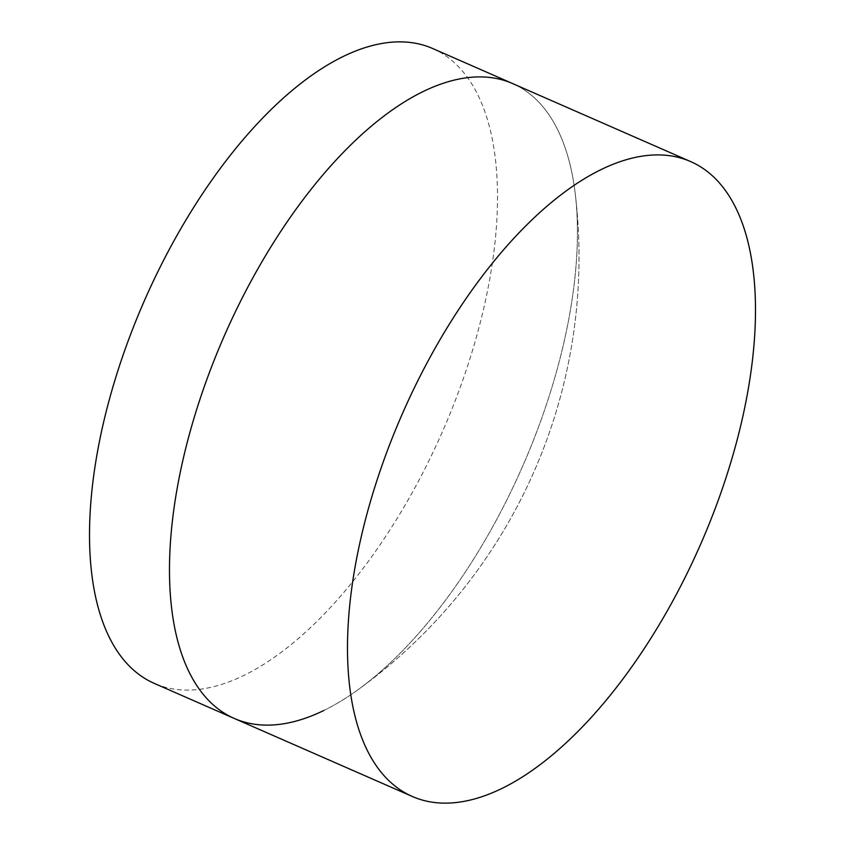 <?xml version="1.0" encoding="UTF-8"?>
<svg xmlns="http://www.w3.org/2000/svg" width="845" height="845" viewBox="0 0 845 845"><rect width="100%" height="100%" fill="white"/><g stroke="black" fill="none" stroke-linecap="round" stroke-linejoin="round"><path stroke-width="0.63" stroke-dasharray="4.22 3.17" d="M432.64 48.503A346.608 162.8 -66.3 0 1 472.661 349.883A346.608 162.8 -66.3 0 1 243.951 675.398A346.608 162.8 -66.3 0 1 154.381 683.436M323.92 710.444A346.608 162.8 -66.3 0 0 357.593 690.016A533.839 533.839 0 0 0 575.213 193.463A346.608 162.8 -66.3 0 1 357.593 690.016A533.839 533.839 0 0 0 575.213 193.463A346.608 162.8 -66.3 0 0 512.609 83.549A346.608 162.8 -66.3 0 1 575.213 193.463A346.608 162.8 -66.3 0 1 357.593 690.016A346.608 162.8 -66.3 0 1 323.92 710.444A346.608 162.8 -66.3 0 1 234.35 718.482"/><path stroke-width="1.27" d="M323.92 710.444A346.608 162.8 -66.3 0 1 234.35 718.482A346.608 162.8 -66.3 0 1 194.329 417.103A346.608 162.8 -66.3 0 1 423.039 91.598A346.608 162.8 -66.3 0 1 512.609 83.549L432.64 48.503A346.608 162.8 -66.3 0 0 343.07 56.552A346.608 162.8 -66.3 0 0 114.36 382.056A346.608 162.8 -66.3 0 0 154.381 683.436L234.35 718.482A346.608 162.8 -66.3 0 1 194.329 417.103A346.608 162.8 -66.3 0 1 423.039 91.598A346.608 162.8 -66.3 0 1 512.609 83.549L690.618 161.564A346.608 162.8 -66.3 0 1 730.64 462.944A346.608 162.8 -66.3 0 1 501.93 788.448A346.608 162.8 -66.3 0 1 412.36 796.497A346.608 162.8 -66.3 0 1 372.339 495.117A346.608 162.8 -66.3 0 1 601.048 169.602A346.608 162.8 -66.3 0 1 690.618 161.564M412.36 796.497L234.35 718.482"/></g></svg>
